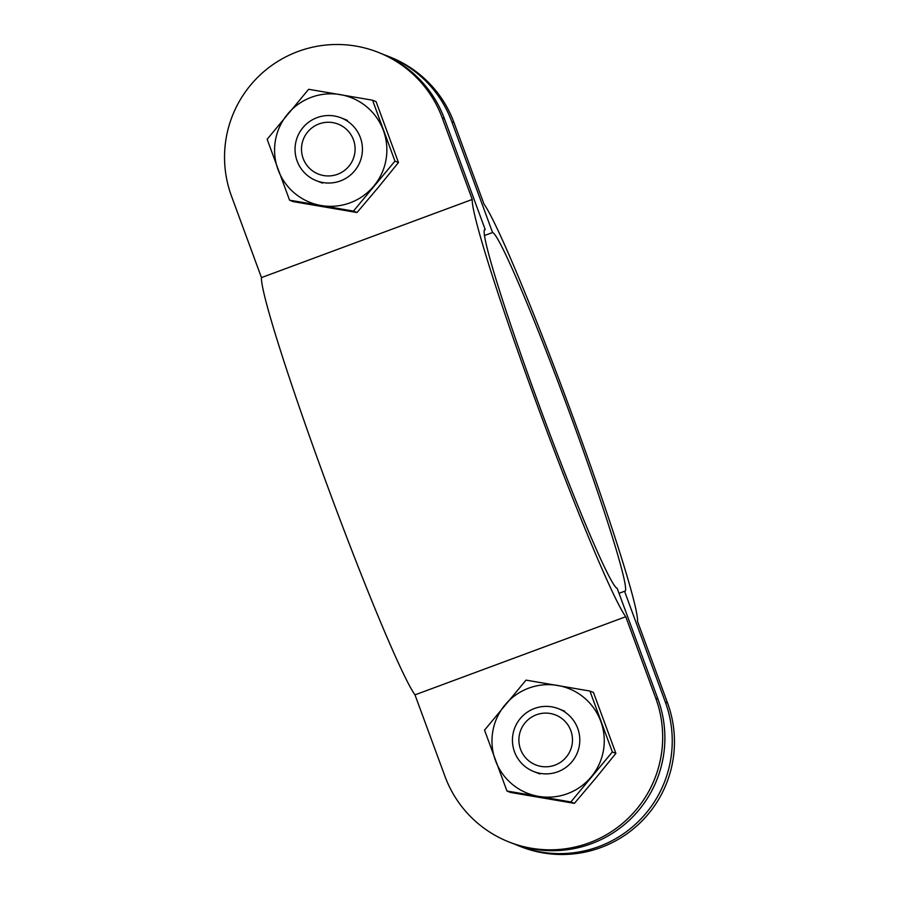 <?xml version="1.0" encoding="UTF-8"?>
<svg xmlns="http://www.w3.org/2000/svg" width="899" height="899" viewBox="0 0 899 899"><rect width="100%" height="100%" fill="white"/><g stroke="black" fill="none" stroke-linecap="round" stroke-linejoin="round"><path stroke-width="1.35" d="M442.241 117.938L472.233 199.454A225.098 11.777 69.7 0 0 536.489 403.112A225.098 11.777 69.7 0 0 625.76 616.725L655.753 698.242A112.544 112.274 111.7 0 1 508.789 841.902A112.544 112.274 111.7 0 1 444.983 776.376L414.99 694.86A225.098 11.777 -110.3 0 1 325.719 481.257A225.098 11.777 -110.3 0 1 261.463 277.6L231.47 196.083A112.544 112.274 111.7 0 1 378.434 52.423A112.544 112.274 111.7 0 1 442.241 117.938L444.454 118.814A112.544 112.274 -68.3 0 0 380.648 53.299L378.434 52.423M508.789 841.902L510.992 842.779A112.544 112.274 -68.3 0 0 657.956 699.119L617.197 588.328A191.33 10.013 -110.3 0 1 540.254 408.225A191.33 10.013 -110.3 0 1 484.696 229.571A191.33 10.013 -110.3 0 1 485.213 229.605L444.454 118.814M261.463 277.6L472.233 199.454M414.99 694.86L625.76 616.725M484.325 229.93L485.213 229.605M518.352 845.701L520.566 846.577A112.544 112.274 -68.3 0 0 667.53 702.917L637.537 621.4A225.098 11.777 69.7 0 0 573.281 417.743A225.098 11.777 69.7 0 0 484.01 204.14L454.017 122.624A112.544 112.274 -68.3 0 0 390.211 57.098L388.008 56.221A112.544 112.274 111.7 0 1 451.815 121.747L492.573 232.526A191.33 10.013 -110.3 0 1 569.517 412.641A191.33 10.013 -110.3 0 1 625.075 591.295A191.33 10.013 -110.3 0 1 624.558 591.261L665.316 702.04A112.544 112.274 111.7 0 1 514.7 844.172M384.3 54.828A112.544 112.274 111.7 0 1 388.008 56.221M624.558 591.261L619.029 593.306M492.573 232.526L484.37 235.572M340.395 180.935A33.769 33.679 -68.3 0 0 341.215 117.904A33.769 33.679 -68.3 0 0 297.445 136.839A33.769 33.679 -68.3 0 0 340.395 180.935M337.552 174.282A26.858 26.79 111.7 0 1 301.884 144.582A26.858 26.79 111.7 0 1 345.441 128.433A26.858 26.79 111.7 0 1 337.552 174.282M557.785 771.78A33.769 33.679 -68.3 0 0 558.605 708.76A33.769 33.679 -68.3 0 0 514.835 727.684A33.769 33.679 -68.3 0 0 557.785 771.78M554.953 765.128A26.858 26.79 111.7 0 1 519.274 735.438A26.858 26.79 111.7 0 1 562.83 719.29A26.858 26.79 111.7 0 1 554.953 765.128M538.58 796.368A56.277 56.131 -68.3 0 0 600.802 721.38A56.277 56.131 -68.3 0 0 504.957 704.996A56.277 56.131 -68.3 0 0 538.58 796.368L506.957 791.041L484.539 730.123L526.027 680.127L589.924 691.05L612.343 751.969L570.854 801.964L538.58 796.368M506.957 791.041L510.497 792.446L574.394 803.369L595.464 778.5L615.882 753.373L593.464 692.466L589.924 691.05M612.343 751.969L615.882 753.373M570.854 801.964L574.394 803.369M321.179 205.523A56.277 56.131 -68.3 0 0 383.412 130.535A56.277 56.131 -68.3 0 0 287.568 114.151A56.277 56.131 -68.3 0 0 321.179 205.523L289.568 200.185L267.149 139.278L308.638 89.282L372.534 100.205L394.953 161.123L353.464 211.108L321.179 205.523M289.568 200.185L293.096 201.601L357.004 212.524L378.074 187.655L398.482 162.528L376.074 101.609L372.534 100.205M394.953 161.123L398.482 162.528M353.464 211.108L357.004 212.524M657.956 699.119L655.753 698.242M451.815 121.747L454.017 122.624M667.53 702.917L665.316 702.04M347.385 120.354L341.215 117.904M322.438 183.115L316.268 180.654M564.786 711.21L558.605 708.76M539.838 773.96L533.658 771.511"/></g></svg>
